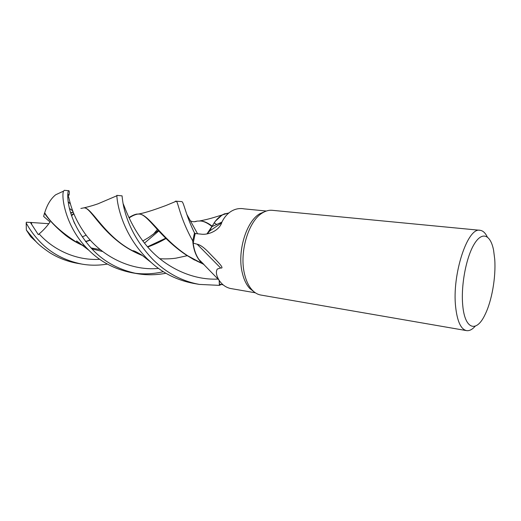 <?xml version="1.0" encoding="UTF-8"?>
<svg xmlns="http://www.w3.org/2000/svg" width="521" height="521" viewBox="0 0 521 521"><rect width="100%" height="100%" fill="white"/><g stroke="black" fill="none" stroke-linecap="round" stroke-linejoin="round"><path stroke-width="0.78" d="M202.649 263.554L199.869 260.884C195.863 256.052 193.48 249.403 192.724 240.923L194.509 232.991L195.57 233.577L194.509 232.991C185.45 214.515 183.737 201.549 181.725 201.601L176.319 201.223C178.234 202.298 179.823 217.778 192.718 240.871L194.496 232.985L195.564 233.577M206.98 233.89L215.687 220.774C219.686 215.961 223.952 213.447 228.485 213.219M214.118 222.942L215.687 220.774L222.154 214.952L215.323 221.243L222.148 214.958L224.818 213.701L222.148 214.958L228.823 212.933M475.256 326.153C472.273 329.552 469.356 331.043 466.516 330.614L260.78 295.036C257.667 294.489 254.821 292.841 252.229 290.093C248.732 286.303 246.166 280.956 244.538 274.039C239.048 252.236 248.654 220.5 262.656 212.783C265.886 210.829 269.07 210.002 272.216 210.308L480.049 230.302C482.889 230.653 485.298 232.854 487.265 236.912M254.111 291.871L249.78 288.465C246.381 284.785 243.887 279.608 242.311 272.919C236.97 251.838 246.264 221.197 259.862 213.708L264.902 211.598M466.516 330.614C460.909 329.311 457.288 321.464 455.654 307.064C451.857 274.567 467.656 226.811 480.049 230.302M462.72 305.104C460.844 285.521 466.145 257.459 474.09 244.31C482.016 230.953 490.574 234.489 493.589 250.256L494.729 259.217C496.044 277.159 491.804 301.301 484.856 315.003C476.35 332.984 464.732 329.474 462.72 305.104M266.342 211.031L244.115 208.869C237.224 207.443 227.638 210.347 221.9 222.109L221.705 222.806C218.84 230.979 207.82 235.199 201.126 234.137L195.18 233.538L193.2 243.112L197.159 244.212C200.487 244.883 204.76 248.068 209.983 253.753L216.261 260.2C220.005 264.147 224.212 268.745 220.624 267.97L217.322 269.031C215.668 271.702 216.235 275.401 219.028 280.129C221.894 284.557 225.684 287.338 230.406 288.478L255.355 292.795M219.263 280.5L219.426 284.166L223.086 284.818M197.159 244.212L220.624 267.97M203.835 264.355L198.976 259.536C195.968 255.251 194.04 249.78 193.2 243.112M192.718 240.871L193.076 244.102C194.346 252.255 197.127 258.39 201.406 262.493L202.435 263.392M212.034 226.316L209.644 231.031L207.234 233.838M207.006 233.883L211.845 226.531M211.852 226.661L221.9 222.109M219.159 280.337L219.387 285.345L221.243 284.492L219.387 285.345L219.152 280.324L219.387 285.365L199.361 284.414C181.901 281.184 166.492 272.965 153.135 259.745C121.341 226.687 122.402 193.584 121.986 195.857L116.854 195.362L116.912 195.746C116.691 197.576 119.309 230.588 147.267 258.826L151.351 262.61C163.158 273.31 177.199 280.233 193.46 283.391L199.361 284.414M194.509 232.991L192.724 240.923C193.48 249.383 195.857 256.039 199.869 260.884L201.406 262.493L197.55 261.386L203.372 264.082M116.808 195.792L116.854 195.362M174.743 201.816L175.877 201.041M107.411 264.069C98.606 265.547 90.107 265.56 81.908 264.101C64.982 260.669 51.104 253.33 40.28 242.089C34.471 236.039 29.775 229.676 26.18 222.988L26.343 222.246L31.253 222.493L31.918 224.825L38.3 234.645L39.153 233.909C43.354 230.36 46.981 226.394 50.036 221.998M36.626 242.213L30.667 236.677L26.35 230.048L26.18 222.988M26.35 230.048L35.793 241.386C38.391 244.356 43.035 248.12 49.729 252.672C58.111 257.921 67.229 261.451 77.082 263.268L81.908 264.101M165.925 273.264C156.111 275.127 146.557 275.264 137.257 273.675C119.53 270.041 104.884 262.278 93.318 250.386C63.438 218.494 67.248 188.511 68.824 190.738C69.404 190.855 69.475 192.347 69.032 195.206L67.906 194.255M68.824 190.738L64.324 190.308L63.614 191.09C61.081 195.036 64.676 226.407 88.199 249.585L88.928 250.314C100.546 261.887 114.874 269.364 131.904 272.743L137.257 273.675M153.259 234.372L157.362 229.52M78.547 243.274L79.772 243.046M85.678 241.685L90.354 240.22M129.11 217.941C132.438 215.701 135.427 214.411 138.085 214.059M128.967 217.596C131.963 215.655 134.6 214.476 136.873 214.059L139.693 214.098C150.302 215.036 165.359 245.463 197.55 261.386M78.287 243.138L79.563 242.897M85.529 241.483L90.179 240.018M139.061 214.033C147.918 214.053 158.892 236.645 185.795 254.756L204.024 264.544M50.029 221.998L43.647 216.449L44.487 213.167C48.915 219.979 55.942 227.351 65.561 235.284C70.947 239.452 76.984 242.994 83.679 245.905M132.946 250.953L133.493 250.842M147.502 246.798L165.743 238.208M194.32 221.731L197.166 221.08L200.852 220.995C204.232 221.418 207.912 223.235 211.878 226.446M134.62 273.167C144.167 274.437 153.754 273.942 163.379 271.695M44.487 213.167L44.695 212.815C47.131 204.727 50.797 198.716 55.682 194.776L63.614 191.09M44.695 212.815C50.263 222.278 60.918 232.092 76.659 242.265L83.165 245.515M91.807 248.849L102.416 251.461M133.233 251.109L133.923 250.972M147.71 247.032C154.496 244.538 160.598 241.685 166.01 238.475M201.523 221.067L201.568 221.073C204.649 221.425 208.172 223.112 212.132 226.134M67.782 197.062L68.342 195.473L67.795 196.502M71.403 215.29L73.695 213.48M80.866 208.452L84.05 207.827C90.556 207.664 98.703 227.853 122.585 244.857C128.537 249.051 135.141 252.62 142.396 255.557M73.044 211.858L70.687 212.946M158.586 268.406C128.505 271.421 98.182 253.61 83.575 231.585C68.713 209.794 69.163 193.337 68.017 196.879L67.789 197.967M69.443 208.374L72.666 210.894M142.064 255.283L132.894 250.927C105.079 236.794 92.067 208.283 84.558 207.886L84.05 207.827M73.852 213.857L71.527 215.681M73.604 221.21L74.705 223.665M31.253 222.493L48.87 223.711M221.269 284.492L219.387 285.365M70.81 213.376L73.096 211.995M123.06 203.516C125.476 208.628 131.305 227.938 147.944 247.299C164.441 266.374 191.266 280.409 218.052 279.08M39.153 233.909C53.292 249.976 76.639 260.826 99.758 259.302M144.454 243.151L158.736 230.998M186.811 214.365L197.576 233.779M30.381 222.48L31.918 224.825M259.862 213.708L262.656 212.783M209.983 253.753L216.261 260.2M219.028 280.129L198.976 259.536M216.931 224.551L214.092 222.923M209.644 231.031L221.705 222.806M222.148 214.958L222.154 214.958C213.747 217.472 209.344 219.113 199.699 220.924M249.78 288.465L252.229 290.093M176.319 201.223L165.815 205.561C158.742 208.153 145.847 212.913 138.462 213.988M34.933 240.507L30.667 236.677M203.099 263.887L201.601 263.307M194.502 260.044L185.795 254.756M86.206 235.134L82.272 236.892M65.561 235.284L73.468 240.676M80.488 244.258L82.767 245.215M90.914 247.905L100.104 249.624M142.813 241.008L148.83 237.387L158.273 230.503M197.166 221.08C194.763 222.076 192.399 221.933 190.08 220.65M88.909 250.295L76.633 240.91L76.659 242.265M201.568 221.073L200.852 220.995M70.309 203.841L68.121 201.757M122.585 244.857L130.341 249.748M136.808 252.959L141.393 254.776M159.81 258.709C167.41 259.243 173.747 258.501 176.15 258.123L187.234 255.707M151.344 262.604L141.653 254.945C136.665 251.988 133.741 250.575 132.881 250.712L132.894 250.927M116.912 195.746L97.935 203.835C93.357 205.333 92.504 205.743 84.076 207.833"/></g></svg>
